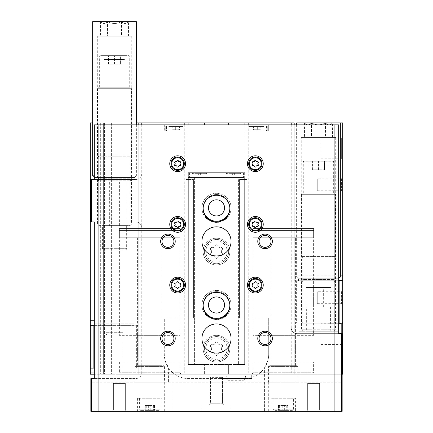 <?xml version="1.0" encoding="UTF-8"?>
<svg xmlns="http://www.w3.org/2000/svg" width="433" height="433" viewBox="0 0 433 433"><rect width="100%" height="100%" fill="white"/><g stroke="black" fill="none" stroke-linecap="round" stroke-linejoin="round"><path stroke-width="0.32" stroke-dasharray="2.17 1.62" d="M106.697 335.11L122.344 335.11L106.697 335.11L106.047 332.679L122.994 332.679L106.047 332.679L106.047 368.131L122.994 368.131L106.047 368.131M251.708 374.199L220.143 374.199L251.708 374.199L251.708 378.447L220.143 378.447L251.708 378.447M94.248 325.638L138.804 325.638L138.804 374.199L94.248 374.199M90.243 374.199L342.757 374.199L342.757 122.902L90.243 122.902L90.243 374.199L90.243 122.902L99.953 122.902L90.243 122.902L90.243 374.199M110.15 374.199L103.839 374.199L111.611 374.199L110.15 374.199L110.15 122.902L111.611 122.902L103.352 122.902L110.15 122.902L110.15 374.199M103.352 374.199L103.839 374.199L103.352 374.199L103.352 122.902L99.953 122.902L103.839 122.902L99.953 122.902L103.352 122.902L103.352 374.199M291.772 124.839L291.772 374.199L342.151 374.199M291.772 374.199L138.804 374.199L138.804 122.902M314.461 374.199L252.082 374.199L314.461 374.199L313.622 372.743L252.921 372.743L313.622 372.743L313.622 362.058L252.921 362.058L313.622 362.058M180.918 374.199L118.539 374.199L180.918 374.199L180.079 372.743L119.378 372.743L180.079 372.743L180.079 362.058L119.378 362.058L180.079 362.058M188.333 177.53L244.667 177.53L244.667 364.489L238.594 364.489L244.667 364.489L243.936 364.489L244.667 364.489L244.667 177.53L244.667 364.489L244.667 177.53L238.594 177.53L238.594 364.489L238.594 177.53L244.667 177.53L188.333 177.53L243.936 177.53L243.936 364.489L189.064 364.489L204.36 364.489L204.36 374.199L204.36 364.489L243.936 364.489L243.936 177.53L189.064 177.53L189.064 364.489L188.333 364.489L189.064 364.489L189.064 177.53L188.333 177.53L188.333 364.489L194.406 364.489L188.333 364.489L188.333 177.53L188.333 364.489L188.333 177.53L194.406 177.53L194.406 364.489L194.406 177.53L188.333 177.53L188.333 172.675L188.333 177.53M228.64 122.902L228.64 124.839M228.64 364.489L228.64 374.199L228.64 364.489M244.91 124.839L244.91 374.199M204.36 124.839L204.36 122.902M188.09 124.839L188.09 374.199M136.373 122.902L92.667 122.902M338.752 280.719L294.196 280.719L294.196 374.199L294.196 122.902L340.333 122.902L296.627 122.902M103.839 122.902L104.569 122.902L103.839 122.902L103.839 374.199L103.839 122.902M138.804 124.839L138.804 320.783L94.248 320.783M90.243 325.638L138.804 325.638L138.804 320.783M90.243 368.131L94.248 368.131M216.5 193.313A14.57 14.57 0 0 1 229.117 215.163A14.57 14.57 0 0 1 203.883 215.163A14.57 14.57 0 0 1 216.5 193.313A14.57 14.57 0 0 1 229.117 215.163A14.57 14.57 0 0 1 203.883 215.163A14.57 14.57 0 0 1 216.5 193.313M216.5 290.435A14.57 14.57 0 0 1 229.117 312.285A14.57 14.57 0 0 1 203.883 312.285A14.57 14.57 0 0 1 216.5 290.435A14.57 14.57 0 0 1 229.117 312.285A14.57 14.57 0 0 1 203.883 312.285A14.57 14.57 0 0 1 216.5 290.435M342.757 177.53L342.757 192.1L342.757 177.53L341.442 178.845L341.442 190.785L341.442 178.845L317.265 178.845L317.265 190.785L317.265 178.845M342.757 290.435L342.757 305L342.757 290.435L341.442 291.75L341.442 303.685L341.442 291.75L317.265 291.75L317.265 303.685L317.265 291.75M342.757 136.584L342.757 160.205L342.757 136.584L341.345 137.992L341.345 158.792L341.345 137.992L320.907 137.992L320.907 158.792L320.907 137.992M342.757 322.331L342.757 345.951L342.757 322.331L341.345 323.738L341.345 344.538L341.345 323.738L320.907 323.738L320.907 344.538L320.907 323.738M342.757 323.213L338.752 323.213M294.196 124.839L294.196 280.719L342.757 280.719M248.791 124.839L248.791 374.199M184.209 124.839L184.209 374.199M111.611 122.902L111.611 374.199L111.611 122.902M99.953 122.902L99.953 374.199L99.953 122.902M335.472 280.719L301.482 280.719L335.472 280.719L334.157 282.035L302.797 282.035L334.157 282.035L334.157 321.898L302.797 321.898L334.157 321.898L335.472 323.213L301.482 323.213L335.472 323.213M95.098 325.638L133.949 325.638L95.098 325.638L95.098 323.213L133.949 323.213L95.098 323.213M244.667 172.675L244.667 177.53L244.667 172.675L243.449 172.675L244.667 172.675M216.5 264.942A13.353 13.353 0 0 0 229.853 251.584A13.353 13.353 0 0 0 216.5 238.231A13.353 13.353 0 0 0 203.147 251.584A13.353 13.353 0 0 0 216.5 264.942M216.5 362.058A13.353 13.353 0 0 0 229.853 348.706A13.353 13.353 0 0 0 216.5 335.353A13.353 13.353 0 0 0 203.147 348.706A13.353 13.353 0 0 0 216.5 362.058M203.153 208.246A13.353 13.353 0 0 1 216.5 194.525A13.353 13.353 0 0 1 229.847 208.246M203.153 305.368A13.353 13.353 0 0 1 216.5 291.647A13.353 13.353 0 0 1 229.847 305.368M188.333 172.675L243.449 172.675L188.333 172.675M207.272 172.675L191.732 172.675L207.272 172.675L206.303 173.644L192.707 173.644L206.303 173.644L206.303 173.162L192.707 173.162L206.303 173.162M241.268 172.675L225.728 172.675L241.268 172.675L240.293 173.644L226.697 173.644L240.293 173.644L240.293 173.162L226.697 173.162L240.293 173.162M234.951 173.162L230.096 173.162L234.951 173.162L234.951 175.1L234.345 175.1L234.345 173.162L234.345 175.1L236.894 175.1L236.894 173.162L236.894 175.1L234.951 175.1L234.951 173.162M200.961 173.162L196.106 173.162L200.961 173.162L200.961 175.1L200.355 175.1L200.355 173.162L200.355 175.1L202.904 175.1L202.904 173.162L202.904 175.1L200.961 175.1L200.961 173.162M232.039 175.1L230.096 175.1L230.096 173.162L230.096 175.1L232.645 175.1L232.039 175.1L232.039 173.162L232.039 175.1M232.645 175.1L232.645 173.162L232.645 175.1L234.345 175.1L234.345 173.162L234.345 175.1L232.645 175.1L232.645 173.162L232.645 175.1M198.049 175.1L196.106 175.1L196.106 173.162L196.106 175.1L198.655 175.1L198.049 175.1L198.049 173.162L198.049 175.1M198.655 175.1L198.655 173.162L198.655 175.1L200.355 175.1L200.355 173.162L200.355 175.1L198.655 175.1L198.655 173.162L198.655 175.1M313.622 228.521L252.921 228.521L313.622 228.521L313.622 335.353L252.921 335.353L313.622 335.353M295.409 335.353L271.128 335.353L295.409 335.353L295.409 362.058L271.128 362.058L295.409 362.058M180.079 228.521L119.378 228.521L180.079 228.521L180.079 335.353L119.378 335.353L180.079 335.353M161.872 335.353L137.591 335.353L161.872 335.353L161.872 362.058L137.591 362.058L161.872 362.058M246.848 378.447L224.998 378.447L246.848 378.447L246.848 374.199L224.998 374.199L246.848 374.199M245.89 374.199L225.961 374.199L245.89 374.199L245.067 378.864L243.389 380.271L228.456 380.271L243.389 380.271M216.5 291.647A13.353 13.353 0 0 1 228.067 311.679A13.353 13.353 0 0 1 204.933 311.679A13.353 13.353 0 0 1 216.5 291.647M216.5 296.93A8.07 8.07 0 0 1 223.488 309.038A8.07 8.07 0 0 1 209.512 309.038A8.07 8.07 0 0 1 216.5 296.93M216.5 194.525A13.353 13.353 0 0 1 228.067 214.557A13.353 13.353 0 0 1 204.933 214.557A13.353 13.353 0 0 1 216.5 194.525M216.5 199.813A8.07 8.07 0 0 1 223.488 211.916A8.07 8.07 0 0 1 209.512 211.916A8.07 8.07 0 0 1 216.5 199.813M216.5 335.353A13.353 13.353 0 0 1 228.067 355.385A13.353 13.353 0 0 1 204.933 355.385A13.353 13.353 0 0 1 216.5 335.353M216.5 336.565A12.14 12.14 0 0 1 227.011 354.779A12.14 12.14 0 0 1 205.989 354.779A12.14 12.14 0 0 1 216.5 336.565A12.14 12.14 0 0 1 227.011 354.779A12.14 12.14 0 0 1 205.989 354.779A12.14 12.14 0 0 1 216.5 336.565A12.14 12.14 0 0 1 227.011 354.779A12.14 12.14 0 0 1 205.989 354.779A12.14 12.14 0 0 1 216.5 336.565M212.181 344.684A2.382 2.382 0 0 0 215.179 342.952A1.359 1.359 0 0 1 217.821 342.952A2.382 2.382 0 0 0 220.819 344.684A1.359 1.359 0 0 1 222.145 346.974A2.382 2.382 0 0 0 222.145 350.438A1.359 1.359 0 0 1 220.819 352.727A2.382 2.382 0 0 0 217.821 354.459A1.359 1.359 0 0 1 215.179 354.459A2.382 2.382 0 0 0 212.181 352.727A1.359 1.359 0 0 1 210.855 350.438A2.382 2.382 0 0 0 210.855 346.974A1.359 1.359 0 0 1 212.181 344.684A1.359 1.359 0 0 0 210.855 346.974A2.382 2.382 0 0 1 210.855 350.438A1.359 1.359 0 0 0 212.181 352.727A2.382 2.382 0 0 1 215.179 354.459A1.359 1.359 0 0 0 217.821 354.459A2.382 2.382 0 0 1 220.819 352.727A1.359 1.359 0 0 0 222.145 350.438A2.382 2.382 0 0 1 222.145 346.974A1.359 1.359 0 0 0 220.819 344.684A2.382 2.382 0 0 1 217.821 342.952A1.359 1.359 0 0 0 215.179 342.952A2.382 2.382 0 0 1 212.181 344.684M216.5 238.231A13.353 13.353 0 0 1 228.067 258.263A13.353 13.353 0 0 1 204.933 258.263A13.353 13.353 0 0 1 216.5 238.231M216.5 239.444A12.14 12.14 0 0 1 227.011 257.657A12.14 12.14 0 0 1 205.989 257.657A12.14 12.14 0 0 1 216.5 239.444A12.14 12.14 0 0 1 227.011 257.657A12.14 12.14 0 0 1 205.989 257.657A12.14 12.14 0 0 1 216.5 239.444A12.14 12.14 0 0 1 227.011 257.657A12.14 12.14 0 0 1 205.989 257.657A12.14 12.14 0 0 1 216.5 239.444M212.181 247.562A2.382 2.382 0 0 0 215.179 245.83A1.359 1.359 0 0 1 217.821 245.83A2.382 2.382 0 0 0 220.819 247.562A1.359 1.359 0 0 1 222.145 249.857A2.382 2.382 0 0 0 222.145 253.316A1.359 1.359 0 0 1 220.819 255.605A2.382 2.382 0 0 0 217.821 257.337A1.359 1.359 0 0 1 215.179 257.337A2.382 2.382 0 0 0 212.181 255.605A1.359 1.359 0 0 1 210.855 253.316A2.382 2.382 0 0 0 210.855 249.857A1.359 1.359 0 0 1 212.181 247.562A1.359 1.359 0 0 0 210.855 249.857A2.382 2.382 0 0 1 210.855 253.316A1.359 1.359 0 0 0 212.181 255.605A2.382 2.382 0 0 1 215.179 257.337A1.359 1.359 0 0 0 217.821 257.337A2.382 2.382 0 0 1 220.819 255.605A1.359 1.359 0 0 0 222.145 253.316A2.382 2.382 0 0 1 222.145 249.857A1.359 1.359 0 0 0 220.819 247.562A2.382 2.382 0 0 1 217.821 245.83A1.359 1.359 0 0 0 215.179 245.83A2.382 2.382 0 0 1 212.181 247.562M158.835 410.381L140.622 410.381L158.835 410.381L160.048 409.163L139.41 409.163L160.048 409.163L160.048 398.241L139.41 398.241L160.048 398.241M145.196 410.381L146.257 410.381L144.855 410.381L145.797 410.381L145.196 410.381L145.196 405.45L145.797 405.45L144.855 405.45L145.196 405.45L145.196 410.381M146.257 410.381L150.792 410.381L146.257 410.381L146.257 405.45L144.855 405.45L150.792 405.45L146.257 405.45L146.257 410.381M150.792 410.381L154.608 410.381L150.792 410.381L150.792 405.45L154.608 405.45L150.792 405.45L150.792 410.381M154.262 410.381L153.661 410.381L154.262 410.381L154.262 405.45L154.608 405.45L153.661 405.45L154.262 405.45L154.262 410.381M292.378 410.381L274.165 410.381L292.378 410.381L293.59 409.163L272.952 409.163L293.59 409.163L293.59 398.241L272.952 398.241L293.59 398.241M278.738 410.381L279.799 410.381L278.392 410.381L279.339 410.381L278.738 410.381L278.738 405.45L279.339 405.45L278.392 405.45L278.738 405.45L278.738 410.381M279.799 410.381L284.335 410.381L279.799 410.381L279.799 405.45L278.392 405.45L284.335 405.45L279.799 405.45L279.799 410.381M284.335 410.381L288.145 410.381L284.335 410.381L284.335 405.45L288.145 405.45L284.335 405.45L284.335 410.381M287.804 410.381L287.203 410.381L287.804 410.381L287.804 405.45L288.145 405.45L287.203 405.45L287.804 405.45L287.804 410.381M177.043 126.571L172.794 126.571L177.043 126.571L177.043 129.7L177.043 126.571L177.043 129.7L179.592 129.7L179.592 126.571L179.592 129.7L177.043 129.7L177.043 126.571M182.991 126.571L169.395 126.571L182.991 126.571L182.991 127.026L169.395 127.026L182.991 127.026L183.965 126.057L168.426 126.057L183.965 126.057M257.657 126.571L253.408 126.571L257.657 126.571L257.657 129.7L257.657 126.571L257.657 129.7L260.206 129.7L260.206 126.571L260.206 129.7L257.657 129.7L257.657 126.571M263.605 126.571L250.009 126.571L263.605 126.571L263.605 127.026L250.009 127.026L263.605 127.026L264.574 126.057L249.035 126.057L264.574 126.057M166.483 130.912L186.152 130.912L164.296 130.912L186.152 130.912L165.271 130.912L166.483 130.912L166.483 126.057L165.271 126.057L165.271 130.912L165.271 126.057L187.121 126.057L187.121 130.912L186.152 130.912L187.121 130.912L187.121 126.057L166.483 126.057L166.483 130.912M246.848 130.912L268.704 130.912L245.879 130.912L246.848 130.912L246.848 317.871L268.704 317.871L246.848 317.871L246.848 130.912M338.752 124.839L268.704 124.839L268.704 130.912L268.704 124.839L164.296 124.839L164.296 130.912L164.296 124.839L94.248 124.839M291.16 124.839L291.16 327.581A6.067 6.067 0 0 0 297.233 333.654A6.067 6.067 0 0 1 291.16 327.581L291.16 124.839M338.752 333.654L297.233 333.654L342.151 333.654L342.151 382.215L90.849 382.215L90.849 411.35L342.151 411.35L342.151 382.215L90.849 382.215L90.849 378.572L135.767 378.572A6.067 6.067 0 0 0 141.84 372.499A6.067 6.067 0 0 1 135.767 378.572L94.248 378.572M268.054 359.866L264.411 368.072L260.942 372.088A24.28 24.28 0 0 1 244.423 378.572L188.577 378.572A24.28 24.28 0 0 1 164.296 354.291L164.296 317.871L186.152 317.871L164.296 317.871L164.296 354.291A24.28 24.28 0 0 0 164.946 359.866L168.589 368.072L172.058 372.088A24.28 24.28 0 0 0 188.577 378.572L244.423 378.572A24.28 24.28 0 0 0 268.704 354.291A24.28 24.28 0 0 1 268.054 359.866L268.054 382.215M268.704 354.291L268.704 317.871L268.704 354.291M141.84 372.499L141.84 228.034A6.067 6.067 0 0 0 135.767 221.961A6.067 6.067 0 0 1 141.84 228.034L141.84 372.499M94.248 221.961L135.767 221.961L90.849 221.961L90.849 179.473L135.767 179.473A6.067 6.067 0 0 0 141.84 173.4A6.067 6.067 0 0 1 135.767 179.473L94.248 179.473M141.84 173.4L141.84 124.839L141.84 173.4M186.152 317.871L186.152 130.912L186.152 317.871L186.152 179.473L193.432 179.473L186.152 179.473L186.152 317.871L193.432 317.871L193.432 179.473L193.432 317.871L186.152 317.871M164.946 359.866L164.946 382.215M172.058 382.215L172.058 411.35L164.296 411.35L260.942 411.35L172.058 411.35L172.058 372.088M264.411 382.215L264.411 411.35L268.704 411.35L260.942 411.35L264.411 411.35L264.411 368.072M161.872 411.35L137.591 411.35L161.872 411.35L161.872 398.241L137.591 398.241L161.872 398.241M295.409 411.35L271.128 411.35L295.409 411.35L295.409 398.241L271.128 398.241L295.409 398.241M201.93 411.35L231.07 411.35L201.93 411.35L231.07 411.35L201.93 411.35L201.93 405.039L231.07 405.039L201.93 405.039L231.07 405.039L201.93 405.039L201.93 411.35M306.337 411.35L320.907 411.35L306.337 411.35L320.907 411.35L306.337 411.35L307.652 410.035L319.592 410.035L307.652 410.035L307.652 383.427L319.592 383.427L307.652 383.427L319.592 383.427L307.652 383.427L307.652 410.035L319.592 410.035L307.652 410.035L306.337 411.35M112.093 411.35L126.663 411.35L112.093 411.35L126.663 411.35L112.093 411.35L113.408 410.035L125.348 410.035L113.408 410.035L113.408 383.427L125.348 383.427L113.408 383.427L125.348 383.427L113.408 383.427L113.408 410.035L125.348 410.035L113.408 410.035L112.093 411.35M164.421 382.215L135.042 382.215L164.421 382.215L164.421 366.432L135.042 366.432L164.421 366.432L163.69 365.701L135.767 365.701L163.69 365.701M297.958 382.215L268.579 382.215L297.958 382.215L297.958 366.432L268.579 366.432L297.958 366.432L297.233 365.701L269.31 365.701L297.233 365.701M210.53 382.215L222.47 382.215L210.53 382.215L210.53 403.724L222.47 403.724L210.53 403.724L209.215 405.039L223.785 405.039L209.215 405.039L223.785 405.039L209.215 405.039L210.53 403.724L210.53 377.36L222.47 377.36L210.53 377.36M216.5 221.961A13.353 13.353 0 0 0 229.853 208.609A13.353 13.353 0 0 0 216.5 195.256A13.353 13.353 0 0 0 203.147 208.609A13.353 13.353 0 0 0 216.5 221.961M216.5 319.083A13.353 13.353 0 0 0 229.853 305.73A13.353 13.353 0 0 0 216.5 292.378A13.353 13.353 0 0 0 203.147 305.73A13.353 13.353 0 0 0 216.5 319.083M97.528 179.473L131.518 179.473L97.528 179.473L98.843 180.788L130.203 180.788L98.843 180.788L98.843 221.961L130.203 221.961L98.843 221.961M299.051 333.654L337.902 333.654L299.051 333.654L299.051 331.223L337.902 331.223L299.051 331.223M239.568 317.871L239.568 179.473L246.848 179.473L239.568 179.473L239.568 317.871L246.848 317.871L246.848 179.473L246.848 317.871L239.568 317.871M245.879 126.057L245.879 130.912L245.879 126.057L267.729 126.057L267.729 130.912L267.729 126.057L245.879 126.057M255.957 129.7L255.957 126.571L255.957 129.7L253.408 129.7L253.408 126.571L253.408 129.7L255.957 129.7L255.957 126.571L255.957 129.7L257.657 129.7L255.957 129.7M175.343 129.7L175.343 126.571L175.343 129.7L172.794 129.7L172.794 126.571L172.794 129.7L175.343 129.7L175.343 126.571L175.343 129.7L177.043 129.7L175.343 129.7M210.53 403.724L222.47 403.724L210.53 403.724M265.061 332.539A5.97 5.97 0 0 1 270.23 341.491A5.97 5.97 0 0 1 259.892 341.491A5.97 5.97 0 0 1 265.061 332.539M265.061 235.417A5.97 5.97 0 0 1 270.23 244.374A5.97 5.97 0 0 1 259.892 244.374A5.97 5.97 0 0 1 265.061 235.417M167.939 235.417A5.97 5.97 0 0 1 173.108 244.374A5.97 5.97 0 0 1 162.77 244.374A5.97 5.97 0 0 1 167.939 235.417M167.939 332.539A5.97 5.97 0 0 1 173.108 341.491A5.97 5.97 0 0 1 162.77 341.491A5.97 5.97 0 0 1 167.939 332.539M216.5 323.938A14.57 14.57 0 0 1 229.117 345.794A14.57 14.57 0 0 1 203.883 345.794A14.57 14.57 0 0 1 216.5 323.938M216.5 226.822A14.57 14.57 0 0 1 229.117 248.672A14.57 14.57 0 0 1 203.883 248.672A14.57 14.57 0 0 1 216.5 226.822M255.351 277.201A7.891 7.891 0 0 1 262.181 289.038A7.891 7.891 0 0 1 248.515 289.038A7.891 7.891 0 0 1 255.351 277.201M255.351 278.414A6.679 6.679 0 0 1 261.131 288.432A6.679 6.679 0 0 1 249.565 288.432A6.679 6.679 0 0 1 255.351 278.414M255.351 155.799A7.891 7.891 0 0 1 262.181 167.636A7.891 7.891 0 0 1 248.515 167.636A7.891 7.891 0 0 1 255.351 155.799M255.351 157.011A6.679 6.679 0 0 1 261.131 167.03A6.679 6.679 0 0 1 249.565 167.03A6.679 6.679 0 0 1 255.351 157.011M255.351 216.5A7.891 7.891 0 0 1 262.181 228.337A7.891 7.891 0 0 1 248.515 228.337A7.891 7.891 0 0 1 255.351 216.5M255.351 217.712A6.679 6.679 0 0 1 261.131 227.731A6.679 6.679 0 0 1 249.565 227.731A6.679 6.679 0 0 1 255.351 217.712M177.649 155.799A7.891 7.891 0 0 1 184.485 167.636A7.891 7.891 0 0 1 170.819 167.636A7.891 7.891 0 0 1 177.649 155.799M177.649 157.011A6.679 6.679 0 0 1 183.435 167.03A6.679 6.679 0 0 1 171.869 167.03A6.679 6.679 0 0 1 177.649 157.011M177.649 216.5A7.891 7.891 0 0 1 184.485 228.337A7.891 7.891 0 0 1 170.819 228.337A7.891 7.891 0 0 1 177.649 216.5M177.649 217.712A6.679 6.679 0 0 1 183.435 227.731A6.679 6.679 0 0 1 171.869 227.731A6.679 6.679 0 0 1 177.649 217.712M177.649 277.201A7.891 7.891 0 0 1 184.485 289.038A7.891 7.891 0 0 1 170.819 289.038A7.891 7.891 0 0 1 177.649 277.201M177.649 278.414A6.679 6.679 0 0 1 183.435 288.432A6.679 6.679 0 0 1 171.869 288.432A6.679 6.679 0 0 1 177.649 278.414M252.526 285.959A1.191 1.191 0 0 0 252.526 284.227A0.682 0.682 0 0 1 253.186 283.079A1.191 1.191 0 0 0 254.685 282.213A0.682 0.682 0 0 1 256.011 282.213A1.191 1.191 0 0 0 257.511 283.079A0.682 0.682 0 0 1 258.171 284.227A1.191 1.191 0 0 0 258.171 285.959A0.682 0.682 0 0 1 257.511 287.101A1.191 1.191 0 0 0 256.011 287.967A0.682 0.682 0 0 1 254.685 287.967A1.191 1.191 0 0 0 253.186 287.101A0.682 0.682 0 0 1 252.526 285.959M174.829 285.959A1.191 1.191 0 0 0 174.829 284.227A0.682 0.682 0 0 1 175.489 283.079A1.191 1.191 0 0 0 176.989 282.213A0.682 0.682 0 0 1 178.315 282.213A1.191 1.191 0 0 0 179.814 283.079A0.682 0.682 0 0 1 180.474 284.227A1.191 1.191 0 0 0 180.474 285.959A0.682 0.682 0 0 1 179.814 287.101A1.191 1.191 0 0 0 178.315 287.967A0.682 0.682 0 0 1 176.989 287.967A1.191 1.191 0 0 0 175.489 287.101A0.682 0.682 0 0 1 174.829 285.959M174.829 225.257A1.191 1.191 0 0 0 174.829 223.525A0.682 0.682 0 0 1 175.489 222.378A1.191 1.191 0 0 0 176.989 221.517A0.682 0.682 0 0 1 178.315 221.517A1.191 1.191 0 0 0 179.814 222.378A0.682 0.682 0 0 1 180.474 223.525A1.191 1.191 0 0 0 180.474 225.257A0.682 0.682 0 0 1 179.814 226.399A1.191 1.191 0 0 0 178.315 227.265A0.682 0.682 0 0 1 176.989 227.265A1.191 1.191 0 0 0 175.489 226.399A0.682 0.682 0 0 1 174.829 225.257M174.829 164.556A1.191 1.191 0 0 0 174.829 162.824A0.682 0.682 0 0 1 175.489 161.677A1.191 1.191 0 0 0 176.989 160.816A0.682 0.682 0 0 1 178.315 160.816A1.191 1.191 0 0 0 179.814 161.677A0.682 0.682 0 0 1 180.474 162.824A1.191 1.191 0 0 0 180.474 164.556A0.682 0.682 0 0 1 179.814 165.704A1.191 1.191 0 0 0 178.315 166.564A0.682 0.682 0 0 1 176.989 166.564A1.191 1.191 0 0 0 175.489 165.704A0.682 0.682 0 0 1 174.829 164.556M252.526 225.257A1.191 1.191 0 0 0 252.526 223.525A0.682 0.682 0 0 1 253.186 222.378A1.191 1.191 0 0 0 254.685 221.517A0.682 0.682 0 0 1 256.011 221.517A1.191 1.191 0 0 0 257.511 222.378A0.682 0.682 0 0 1 258.171 223.525A1.191 1.191 0 0 0 258.171 225.257A0.682 0.682 0 0 1 257.511 226.399A1.191 1.191 0 0 0 256.011 227.265A0.682 0.682 0 0 1 254.685 227.265A1.191 1.191 0 0 0 253.186 226.399A0.682 0.682 0 0 1 252.526 225.257M252.526 164.556A1.191 1.191 0 0 0 252.526 162.824A0.682 0.682 0 0 1 253.186 161.677A1.191 1.191 0 0 0 254.685 160.816A0.682 0.682 0 0 1 256.011 160.816A1.191 1.191 0 0 0 257.511 161.677A0.682 0.682 0 0 1 258.171 162.824A1.191 1.191 0 0 0 258.171 164.556A0.682 0.682 0 0 1 257.511 165.704A1.191 1.191 0 0 0 256.011 166.564A0.682 0.682 0 0 1 254.685 166.564A1.191 1.191 0 0 0 253.186 165.704A0.682 0.682 0 0 1 252.526 164.556M313.622 230.459L252.921 230.459L313.622 230.459L313.622 237.744L252.921 237.744L313.622 237.744M295.409 237.744L271.128 237.744L295.409 237.744L295.409 365.701L271.128 365.701L295.409 365.701M180.079 230.459L119.378 230.459L180.079 230.459L180.079 237.744L119.378 237.744L180.079 237.744M161.872 237.744L137.591 237.744L161.872 237.744L161.872 365.701L137.591 365.701L161.872 365.701M100.505 21.65L107.514 21.65C105.197 24.096 102.859 24.096 100.505 21.65C102.821 24.096 105.154 24.096 107.514 21.65L100.505 21.65L100.505 36.22L107.514 36.22L100.505 36.22M121.532 21.65L107.514 21.65C112.179 24.096 116.85 24.096 121.532 21.65C123.849 24.096 126.182 24.096 128.541 21.65L121.532 21.65L128.541 21.65C126.225 24.096 123.887 24.096 121.532 21.65C116.867 24.096 112.19 24.096 107.514 21.65L121.532 21.65L121.532 36.22L128.541 36.22L121.532 36.22L121.532 21.65M92.667 21.65L136.373 21.65M92.667 175.83L94.248 175.83M97.284 36.22L131.762 36.22L97.284 36.22L97.284 155.193L131.762 155.193L97.284 155.193L98.843 156.751L130.203 156.751L98.843 156.751L98.843 178.261L130.203 178.261L98.843 178.261L97.625 179.473L131.416 179.473L97.625 179.473M107.514 36.22L121.532 36.22L107.514 36.22L107.514 21.65L107.514 36.22M94.491 179.473L134.555 179.473L94.491 179.473L94.248 176.653M92.792 175.83L136.254 175.83L92.792 175.83M128.541 36.22L128.541 21.65M120.591 55.64L108.45 55.64L120.591 55.64L120.591 64.138L120.591 55.64M104.932 55.64L124.114 55.64L104.932 55.64L104.932 59.527L124.114 59.527L104.932 59.527M103.595 249.884L125.451 249.884L103.595 249.884L102.383 248.672L102.383 225.604L126.663 225.604L102.383 225.604M109.668 225.604L119.378 225.604L109.668 225.604L109.668 181.898L119.378 181.898L109.668 181.898M102.139 181.898L126.907 181.898L102.139 181.898L102.139 225.604L126.907 225.604L102.139 225.604M99.016 225.604L130.03 225.604L99.016 225.604L97.528 224.115L131.518 224.115L97.528 224.115L97.528 88.695L131.518 88.695L97.528 88.695L99.016 87.206L130.03 87.206L99.016 87.206M99.346 87.206L129.7 87.206L99.346 87.206L99.346 56.128L129.7 56.128L99.346 56.128L99.834 55.64L129.213 55.64L99.834 55.64M103.958 55.64L125.083 55.64L103.958 55.64L103.958 59.527L125.083 59.527L103.958 59.527M108.45 64.138L108.45 55.64L108.45 64.138L114.523 64.138L114.523 55.64L114.523 64.138L120.591 64.138L108.45 64.138M304.459 122.902L311.468 122.902C309.151 125.343 306.818 125.343 304.459 122.902C306.775 125.343 309.113 125.343 311.468 122.902L304.459 122.902L304.459 137.467L311.468 137.467L304.459 137.467M325.486 122.902L311.468 122.902C316.133 125.343 320.81 125.343 325.486 122.902C327.803 125.343 330.141 125.343 332.495 122.902L325.486 122.902L332.495 122.902C330.179 125.343 327.846 125.343 325.486 122.902C320.821 125.343 316.15 125.343 311.468 122.902L325.486 122.902L325.486 137.467L332.495 137.467L325.486 137.467L325.486 122.902M296.627 124.839L296.627 277.082L340.333 277.082M338.752 277.082L296.627 277.082M301.238 137.467L335.716 137.467L301.238 137.467L301.238 256.439L335.716 256.439L301.238 256.439L302.797 257.998L334.157 257.998L302.797 257.998L302.797 279.507L334.157 279.507L302.797 279.507L301.585 280.719L335.375 280.719L301.585 280.719M311.468 137.467L325.486 137.467L311.468 137.467L311.468 122.902L311.468 137.467M298.445 280.719L338.509 280.719L298.445 280.719L298.445 278.782L296.746 277.082L340.208 277.082L296.746 277.082M332.495 137.467L332.495 122.902M324.55 161.26L312.41 161.26L324.55 161.26L324.55 169.758L324.55 161.26M308.886 161.26L328.068 161.26L308.886 161.26L308.886 165.146L328.068 165.146L308.886 165.146M307.549 331.223L329.405 331.223L307.549 331.223L306.337 330.011L306.337 306.943L330.617 306.943L306.337 306.943M313.622 306.943L323.332 306.943L313.622 306.943L313.622 287.517L323.332 287.517L313.622 287.517M306.093 287.517L330.861 287.517L306.093 287.517L306.093 331.223L330.861 331.223L306.093 331.223M302.97 331.223L333.984 331.223L302.97 331.223L301.482 329.735L335.472 329.735L301.482 329.735L301.482 194.314L335.472 194.314L301.482 194.314L302.97 192.826L333.984 192.826L302.97 192.826M303.3 192.826L333.654 192.826L303.3 192.826L303.3 161.747L333.654 161.747L303.3 161.747L303.787 161.26L333.166 161.26L303.787 161.26M307.917 161.26L329.042 161.26L307.917 161.26L307.917 165.146L329.042 165.146L307.917 165.146M312.41 169.758L312.41 161.26L312.41 169.758L318.477 169.758L318.477 161.26L318.477 169.758L324.55 169.758L312.41 169.758M136.373 325.638L136.373 368.131M296.627 280.719L296.627 323.213M141.228 124.839L141.228 374.199M104.569 122.902L104.569 374.199L104.569 122.902M100.683 122.902L100.683 374.199L100.683 122.902M294.196 275.864L340.333 275.864M294.196 328.068L338.752 328.068M138.804 372.986L94.248 372.986M189.551 172.675L189.551 177.53L189.551 172.675M243.449 172.675L243.449 177.53L243.449 172.675M245.067 378.864L226.784 378.864L245.067 378.864M216.5 338.021A10.684 10.684 0 0 1 225.75 354.048A10.684 10.684 0 0 1 207.25 354.048A10.684 10.684 0 0 1 216.5 338.021M216.5 240.9A10.684 10.684 0 0 1 225.75 256.926A10.684 10.684 0 0 1 207.25 256.926A10.684 10.684 0 0 1 216.5 240.9M168.589 368.072L168.589 382.215M260.942 372.088L260.942 382.215M185.909 126.057L185.909 130.912L185.909 126.057M247.091 126.057L247.091 130.912L247.091 126.057M266.517 126.057L266.517 130.912L266.517 126.057M282.208 405.45L282.208 410.381L282.208 405.45M286.743 405.45L286.743 410.381L286.743 405.45M148.665 405.45L148.665 410.381L148.665 405.45M153.201 405.45L153.201 410.381L153.201 405.45M94.491 177.53L134.555 177.53L94.491 177.53M102.383 248.672L126.663 248.672L102.383 248.672M298.445 278.782L338.509 278.782L298.445 278.782M306.337 330.011L330.617 330.011L306.337 330.011M122.994 368.131L122.994 332.679L122.344 335.11M226.697 173.162L226.697 173.644L225.728 172.675M192.707 173.162L192.707 173.644L191.732 172.675M301.482 323.213L302.797 321.898L302.797 282.035L301.482 280.719M252.921 228.521L252.921 335.353M271.128 335.353L271.128 362.058M252.921 362.058L252.921 372.743L252.082 374.199M119.378 228.521L119.378 335.353M137.591 335.353L137.591 362.058M119.378 362.058L119.378 372.743L118.539 374.199M220.143 374.199L220.143 378.447M224.998 374.199L224.998 378.447M225.961 374.199L226.784 378.864C226.454 379.205 227.016 379.671 228.456 380.271M320.907 344.538L341.345 344.538L342.757 345.951M320.907 158.792L341.345 158.792L342.757 160.205M317.265 303.685L341.442 303.685L342.757 305M317.265 190.785L341.442 190.785L342.757 192.1M133.949 325.638L133.949 323.213M164.296 382.215L164.296 411.35M268.704 382.215L268.704 411.35M130.203 221.961L130.203 180.788L131.518 179.473M250.009 126.571L250.009 127.026L249.035 126.057M169.395 126.571L169.395 127.026L168.426 126.057M319.592 410.035L320.907 411.35L319.592 410.035L319.592 383.427L319.592 410.035M125.348 410.035L126.663 411.35L125.348 410.035L125.348 383.427L125.348 410.035M231.07 411.35L231.07 405.039L231.07 411.35M222.47 382.215L222.47 403.724L223.785 405.039L222.47 403.724L222.47 377.36M272.952 398.241L272.952 409.163L274.165 410.381M271.128 398.241L271.128 411.35M139.41 398.241L139.41 409.163L140.622 410.381M137.591 398.241L137.591 411.35M279.339 405.45L279.339 410.381M278.392 405.45L278.392 410.381L278.392 405.45M288.145 405.45L288.145 410.381L288.145 405.45M287.203 405.45L287.203 410.381M145.797 405.45L145.797 410.381M144.855 405.45L144.855 410.381L144.855 405.45M154.608 405.45L154.608 410.381L154.608 405.45M153.661 405.45L153.661 410.381M252.921 230.459L252.921 237.744M271.128 237.744L271.128 365.701M269.31 365.701L268.579 366.432L268.579 382.215M119.378 230.459L119.378 237.744M137.591 237.744L137.591 365.701M135.767 365.701L135.042 366.432L135.042 382.215M337.902 333.654L337.902 331.223M136.373 124.839L136.373 175.83M131.762 36.22L131.762 155.193L130.203 156.751L130.203 178.261L131.416 179.473M136.254 175.83L134.555 177.53L134.555 179.473M126.663 225.604L126.663 248.672C126.912 248.959 126.506 249.365 125.451 249.884M119.378 225.604L119.378 181.898M126.907 225.604L126.907 181.898M130.03 225.604L131.518 224.115L131.518 88.695L130.03 87.206M129.7 87.206L129.7 56.128L129.213 55.64M125.083 59.527L125.083 55.64M124.114 59.527L124.114 55.64M335.716 137.467L335.716 256.439L334.157 257.998L334.157 279.507L335.375 280.719M338.752 277.905L338.509 280.719M330.617 306.943L330.617 330.011L329.405 331.223M323.332 306.943L323.332 287.517M330.861 331.223L330.861 287.517M333.984 331.223L335.472 329.735L335.472 194.314L333.984 192.826M333.654 192.826L333.654 161.747L333.166 161.26M329.042 165.146L329.042 161.26M328.068 165.146L328.068 161.26"/><path stroke-width="0.65" d="M94.248 374.199L90.243 374.199L90.243 368.131L90.968 368.131L90.968 325.638L90.243 325.638L90.243 368.131M342.151 374.199L342.757 374.199L342.757 323.213L342.032 323.213L342.032 280.719L342.757 280.719L342.757 122.902L296.627 122.902L296.627 124.839M294.196 124.839L294.196 122.902L244.91 122.902L244.91 124.839M244.91 122.902L228.64 122.902L228.64 124.839M228.64 122.902L204.36 122.902L204.36 124.839M204.36 122.902L188.09 122.902L188.09 124.839M90.243 325.638L90.243 122.902L92.667 122.902M188.09 122.902L136.373 122.902M138.804 122.902L138.804 124.839M94.248 325.638L93.127 325.638L93.127 368.131L90.968 368.131M94.248 368.131L93.127 368.131M90.968 325.638L93.127 325.638M342.757 280.719L342.757 323.213M342.032 280.719L339.873 280.719L339.873 323.213L342.032 323.213M338.752 323.213L339.873 323.213M338.752 280.719L339.873 280.719M248.791 122.902L248.791 124.839M184.209 122.902L184.209 124.839M229.847 208.246A13.353 13.353 0 0 1 216.5 221.236A13.353 13.353 0 0 1 203.153 208.246M229.847 305.368A13.353 13.353 0 0 1 216.5 318.358A13.353 13.353 0 0 1 203.153 305.368M216.5 296.93A8.07 8.07 0 0 1 223.488 309.038A8.07 8.07 0 0 1 209.512 309.038A8.07 8.07 0 0 1 216.5 296.93M216.5 199.813A8.07 8.07 0 0 1 223.488 211.916A8.07 8.07 0 0 1 209.512 211.916A8.07 8.07 0 0 1 216.5 199.813M341.421 333.654L341.421 411.35L342.151 411.35L342.151 333.654L338.752 333.654L338.752 124.839L94.248 124.839L94.248 179.473L91.579 179.473L91.579 221.961L90.849 221.961L90.849 179.473L91.579 179.473M334.893 124.839L334.893 411.35L90.849 411.35L90.849 378.572L91.579 378.572L91.579 411.35M341.421 411.35L334.893 411.35M91.579 221.961L94.248 221.961L94.248 378.572L91.579 378.572M98.107 124.839L98.107 411.35M177.649 277.201A7.891 7.891 0 0 1 184.485 289.038A7.891 7.891 0 0 1 170.819 289.038A7.891 7.891 0 0 1 177.649 277.201M177.649 216.5A7.891 7.891 0 0 1 184.485 228.337A7.891 7.891 0 0 1 170.819 228.337A7.891 7.891 0 0 1 177.649 216.5M177.649 155.799A7.891 7.891 0 0 1 184.485 167.636A7.891 7.891 0 0 1 170.819 167.636A7.891 7.891 0 0 1 177.649 155.799M255.351 216.5A7.891 7.891 0 0 1 262.181 228.337A7.891 7.891 0 0 1 248.515 228.337A7.891 7.891 0 0 1 255.351 216.5M255.351 155.799A7.891 7.891 0 0 1 262.181 167.636A7.891 7.891 0 0 1 248.515 167.636A7.891 7.891 0 0 1 255.351 155.799M255.351 277.201A7.891 7.891 0 0 1 262.181 289.038A7.891 7.891 0 0 1 248.515 289.038A7.891 7.891 0 0 1 255.351 277.201M216.5 195.256A13.353 13.353 0 0 1 228.067 215.288A13.353 13.353 0 0 1 204.933 215.288A13.353 13.353 0 0 1 216.5 195.256M216.5 292.378A13.353 13.353 0 0 1 228.067 312.41A13.353 13.353 0 0 1 204.933 312.41A13.353 13.353 0 0 1 216.5 292.378M216.5 226.822A14.57 14.57 0 0 1 229.117 248.672A14.57 14.57 0 0 1 203.883 248.672A14.57 14.57 0 0 1 216.5 226.822M216.5 323.938A14.57 14.57 0 0 1 229.117 345.794A14.57 14.57 0 0 1 203.883 345.794A14.57 14.57 0 0 1 216.5 323.938M167.939 331.223A7.285 7.285 0 0 1 174.25 342.151A7.285 7.285 0 0 1 161.633 342.151A7.285 7.285 0 0 1 167.939 331.223M167.939 234.101A7.285 7.285 0 0 1 174.25 245.029A7.285 7.285 0 0 1 161.633 245.029A7.285 7.285 0 0 1 167.939 234.101M265.061 234.101A7.285 7.285 0 0 1 271.367 245.029A7.285 7.285 0 0 1 258.75 245.029A7.285 7.285 0 0 1 265.061 234.101M265.061 331.223A7.285 7.285 0 0 1 271.367 342.151A7.285 7.285 0 0 1 258.75 342.151A7.285 7.285 0 0 1 265.061 331.223M265.061 332.539A5.97 5.97 0 0 1 270.23 341.491A5.97 5.97 0 0 1 259.892 341.491A5.97 5.97 0 0 1 265.061 332.539M265.061 235.417A5.97 5.97 0 0 1 270.23 244.374A5.97 5.97 0 0 1 259.892 244.374A5.97 5.97 0 0 1 265.061 235.417M167.939 235.417A5.97 5.97 0 0 1 173.108 244.374A5.97 5.97 0 0 1 162.77 244.374A5.97 5.97 0 0 1 167.939 235.417M167.939 332.539A5.97 5.97 0 0 1 173.108 341.491A5.97 5.97 0 0 1 162.77 341.491A5.97 5.97 0 0 1 167.939 332.539M255.351 278.414A6.679 6.679 0 0 1 261.131 288.432A6.679 6.679 0 0 1 249.565 288.432A6.679 6.679 0 0 1 255.351 278.414A6.679 6.679 0 0 1 261.131 288.432A6.679 6.679 0 0 1 249.565 288.432A6.679 6.679 0 0 1 255.351 278.414M253.186 283.079A1.191 1.191 0 0 0 254.685 282.213A0.682 0.682 0 0 1 256.011 282.213A1.191 1.191 0 0 0 257.511 283.079A0.682 0.682 0 0 1 258.171 284.227A1.191 1.191 0 0 0 258.171 285.959A0.682 0.682 0 0 1 257.511 287.101A1.191 1.191 0 0 0 256.011 287.967A0.682 0.682 0 0 1 254.685 287.967A1.191 1.191 0 0 0 253.186 287.101A0.682 0.682 0 0 1 252.526 285.959A1.191 1.191 0 0 0 252.526 284.227A0.682 0.682 0 0 1 253.186 283.079M255.351 157.011A6.679 6.679 0 0 1 261.131 167.03A6.679 6.679 0 0 1 249.565 167.03A6.679 6.679 0 0 1 255.351 157.011A6.679 6.679 0 0 1 261.131 167.03A6.679 6.679 0 0 1 249.565 167.03A6.679 6.679 0 0 1 255.351 157.011M253.186 161.677A1.191 1.191 0 0 0 254.685 160.816A0.682 0.682 0 0 1 256.011 160.816A1.191 1.191 0 0 0 257.511 161.677A0.682 0.682 0 0 1 258.171 162.824A1.191 1.191 0 0 0 258.171 164.556A0.682 0.682 0 0 1 257.511 165.704A1.191 1.191 0 0 0 256.011 166.564A0.682 0.682 0 0 1 254.685 166.564A1.191 1.191 0 0 0 253.186 165.704A0.682 0.682 0 0 1 252.526 164.556A1.191 1.191 0 0 0 252.526 162.824A0.682 0.682 0 0 1 253.186 161.677M255.351 217.712A6.679 6.679 0 0 1 261.131 227.731A6.679 6.679 0 0 1 249.565 227.731A6.679 6.679 0 0 1 255.351 217.712A6.679 6.679 0 0 1 261.131 227.731A6.679 6.679 0 0 1 249.565 227.731A6.679 6.679 0 0 1 255.351 217.712M253.186 222.378A1.191 1.191 0 0 0 254.685 221.517A0.682 0.682 0 0 1 256.011 221.517A1.191 1.191 0 0 0 257.511 222.378A0.682 0.682 0 0 1 258.171 223.525A1.191 1.191 0 0 0 258.171 225.257A0.682 0.682 0 0 1 257.511 226.399A1.191 1.191 0 0 0 256.011 227.265A0.682 0.682 0 0 1 254.685 227.265A1.191 1.191 0 0 0 253.186 226.399A0.682 0.682 0 0 1 252.526 225.257A1.191 1.191 0 0 0 252.526 223.525A0.682 0.682 0 0 1 253.186 222.378M177.649 157.011A6.679 6.679 0 0 1 183.435 167.03A6.679 6.679 0 0 1 171.869 167.03A6.679 6.679 0 0 1 177.649 157.011A6.679 6.679 0 0 1 183.435 167.03A6.679 6.679 0 0 1 171.869 167.03A6.679 6.679 0 0 1 177.649 157.011M175.489 161.677A1.191 1.191 0 0 0 176.989 160.816A0.682 0.682 0 0 1 178.315 160.816A1.191 1.191 0 0 0 179.814 161.677A0.682 0.682 0 0 1 180.474 162.824A1.191 1.191 0 0 0 180.474 164.556A0.682 0.682 0 0 1 179.814 165.704A1.191 1.191 0 0 0 178.315 166.564A0.682 0.682 0 0 1 176.989 166.564A1.191 1.191 0 0 0 175.489 165.704A0.682 0.682 0 0 1 174.829 164.556A1.191 1.191 0 0 0 174.829 162.824A0.682 0.682 0 0 1 175.489 161.677M177.649 217.712A6.679 6.679 0 0 1 183.435 227.731A6.679 6.679 0 0 1 171.869 227.731A6.679 6.679 0 0 1 177.649 217.712A6.679 6.679 0 0 1 183.435 227.731A6.679 6.679 0 0 1 171.869 227.731A6.679 6.679 0 0 1 177.649 217.712M175.489 222.378A1.191 1.191 0 0 0 176.989 221.517A0.682 0.682 0 0 1 178.315 221.517A1.191 1.191 0 0 0 179.814 222.378A0.682 0.682 0 0 1 180.474 223.525A1.191 1.191 0 0 0 180.474 225.257A0.682 0.682 0 0 1 179.814 226.399A1.191 1.191 0 0 0 178.315 227.265A0.682 0.682 0 0 1 176.989 227.265A1.191 1.191 0 0 0 175.489 226.399A0.682 0.682 0 0 1 174.829 225.257A1.191 1.191 0 0 0 174.829 223.525A0.682 0.682 0 0 1 175.489 222.378M177.649 278.414A6.679 6.679 0 0 1 183.435 288.432A6.679 6.679 0 0 1 171.869 288.432A6.679 6.679 0 0 1 177.649 278.414A6.679 6.679 0 0 1 183.435 288.432A6.679 6.679 0 0 1 171.869 288.432A6.679 6.679 0 0 1 177.649 278.414M175.489 283.079A1.191 1.191 0 0 0 176.989 282.213A0.682 0.682 0 0 1 178.315 282.213A1.191 1.191 0 0 0 179.814 283.079A0.682 0.682 0 0 1 180.474 284.227A1.191 1.191 0 0 0 180.474 285.959A0.682 0.682 0 0 1 179.814 287.101A1.191 1.191 0 0 0 178.315 287.967A0.682 0.682 0 0 1 176.989 287.967A1.191 1.191 0 0 0 175.489 287.101A0.682 0.682 0 0 1 174.829 285.959A1.191 1.191 0 0 0 174.829 284.227A0.682 0.682 0 0 1 175.489 283.079M136.373 124.839L136.373 21.65L92.667 21.65L92.667 175.83L94.248 175.83M94.248 176.653L92.792 175.83M340.333 122.902L340.333 277.082L338.752 277.082M291.772 122.902L291.772 124.839M141.228 122.902L141.228 124.839M340.333 275.864L342.757 275.864M338.752 328.068L342.757 328.068M94.248 320.783L90.243 320.783M94.248 372.986L90.243 372.986M255.351 279.144A5.948 5.948 0 0 1 260.498 288.064A5.948 5.948 0 0 1 250.198 288.064A5.948 5.948 0 0 1 255.351 279.144M255.351 157.742A5.948 5.948 0 0 1 260.498 166.667A5.948 5.948 0 0 1 250.198 166.667A5.948 5.948 0 0 1 255.351 157.742M255.351 218.443A5.948 5.948 0 0 1 260.498 227.363A5.948 5.948 0 0 1 250.198 227.363A5.948 5.948 0 0 1 255.351 218.443M177.649 157.742A5.948 5.948 0 0 1 182.802 166.667A5.948 5.948 0 0 1 172.502 166.667A5.948 5.948 0 0 1 177.649 157.742M177.649 218.443A5.948 5.948 0 0 1 182.802 227.363A5.948 5.948 0 0 1 172.502 227.363A5.948 5.948 0 0 1 177.649 218.443M177.649 279.144A5.948 5.948 0 0 1 182.802 288.064A5.948 5.948 0 0 1 172.502 288.064A5.948 5.948 0 0 1 177.649 279.144M338.752 277.905L340.208 277.082"/></g></svg>
